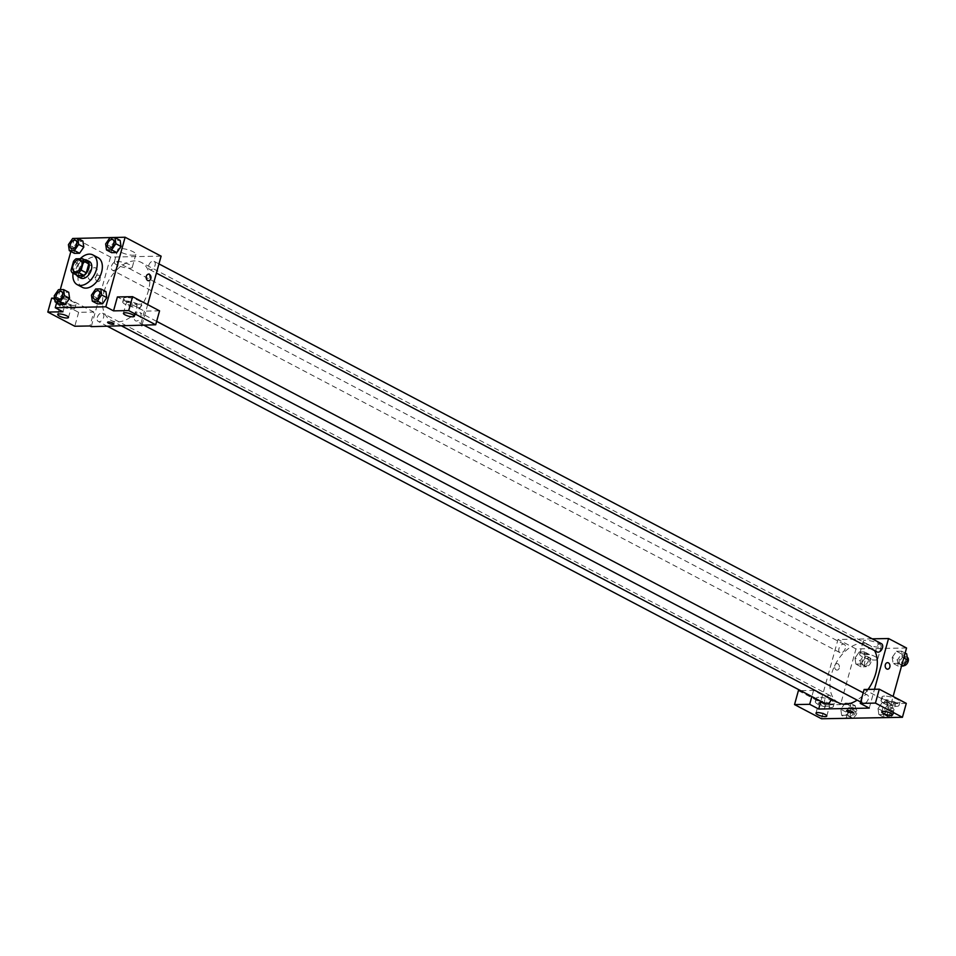 <?xml version="1.0" encoding="UTF-8"?>
<svg xmlns="http://www.w3.org/2000/svg" width="956" height="956" viewBox="0 0 956 956"><rect width="100%" height="100%" fill="white"/><g stroke="black" fill="none" stroke-linecap="round" stroke-linejoin="round"><path stroke-width="0.72" stroke-dasharray="4.78 3.58" d="M97.189 273.751A6.537 4.099 117.7 0 1 89.721 279.618A6.537 4.099 117.7 0 1 89.123 271.922A6.537 4.099 117.7 0 1 95.803 268.05A6.537 4.099 117.7 0 1 97.189 273.751M77.305 275.447A8.867 5.569 117.7 0 1 76.181 272.986L71.043 270.285M87.653 261.406L81.164 261.526A8.867 5.569 117.7 0 0 78.655 264.059L76.181 272.986M84.498 259.757A9.333 5.867 -62.3 0 0 77.293 265.696A9.333 5.867 -62.3 0 0 76.48 275.017M80.71 278.041A9.333 5.867 117.7 0 1 79.862 267.059A9.333 5.867 117.7 0 1 89.386 261.526M81.164 261.526L76.026 258.825M78.655 264.059L73.516 261.358M73.026 273.189A16.79 10.552 117.7 0 1 80.173 258.753M82.371 287.35A16.79 10.552 117.7 0 1 80.854 267.572A16.79 10.552 117.7 0 1 98.002 257.618M74.472 238.438L70.864 251.476M60.276 289.656L56.655 302.682M95.684 288.999L100.834 291.711L105.937 291.616L100.834 291.711L96.592 297.842L97.452 303.877L96.592 297.842L91.441 295.141M58.471 289.68L63.61 292.381L68.724 292.297L63.61 292.381L59.368 298.523L60.24 304.558L59.368 298.523L54.229 295.822M72.68 238.474L77.818 241.175L82.921 241.079L77.818 241.175L73.576 247.317L74.437 253.352L73.576 247.317L68.426 244.605M109.892 237.793L115.031 240.494L120.145 240.398L115.031 240.494L110.788 246.636L111.649 252.671L110.788 246.636L105.65 243.923M98.85 275.34A3.262 2.402 89 0 0 97.954 275.125A3.262 2.402 89 0 0 95.612 278.435A3.262 2.402 89 0 0 98.074 281.65A3.262 2.402 89 0 0 100.38 278.973A3.262 2.402 89 0 0 98.85 275.34A3.262 2.402 -91 0 1 100.38 278.973A3.262 2.402 -91 0 1 98.074 281.65A3.262 2.402 -91 0 1 95.612 278.435A3.262 2.402 -91 0 1 97.954 275.125A3.262 2.402 -91 0 1 98.85 275.34M51.66 298.153L78.655 312.337L93.819 312.062L89.96 325.972M93.819 312.062L66.824 297.866L62.965 311.787M161.11 256.148L110.538 257.068L74.556 238.152M110.538 257.068L91.25 326.653M60.527 298.69A9.333 2.366 -164.5 0 0 57.969 299.575A9.333 2.366 -164.5 0 0 66.323 304.343A9.333 2.366 -164.5 0 0 75.942 304.558A9.333 2.366 -164.5 0 0 70.66 300.781A9.333 2.366 -164.5 0 0 60.527 298.69M66.824 297.866L54.552 298.093M59.559 302.168A9.333 2.366 15.5 0 1 69.692 304.271A9.333 2.366 15.5 0 1 74.986 308.035A9.333 2.366 15.5 0 1 65.355 307.82A9.333 2.366 15.5 0 1 57.002 303.052A9.333 2.366 15.5 0 1 59.559 302.168M62.2 305.609A5.593 1.422 -164.5 0 0 67.9 307.414A5.593 1.422 -164.5 0 0 71.389 307.043A5.593 1.422 -164.5 0 0 69.788 305.478A5.593 1.422 -164.5 0 0 64.076 303.673A5.593 1.422 -164.5 0 0 60.598 304.044A5.593 1.422 -164.5 0 0 62.2 305.609M78.655 312.337L74.795 326.247M120.384 248.488A9.357 2.378 -164.5 0 0 117.803 249.385A9.357 2.378 -164.5 0 0 126.192 254.165A9.357 2.378 -164.5 0 0 135.848 254.38A9.357 2.378 -164.5 0 0 130.542 250.603A9.357 2.378 -164.5 0 0 120.384 248.488M116.787 261.43A9.357 2.378 15.5 0 1 126.957 263.545A9.357 2.378 15.5 0 1 132.263 267.322A9.357 2.378 15.5 0 1 122.607 267.106A9.357 2.378 15.5 0 1 114.218 262.326A9.357 2.378 15.5 0 1 116.787 261.43M159.556 310.855L144.38 311.13L117.397 296.946M144.38 311.13L140.52 325.052M142.002 325.028L147.666 304.606M148.515 274.193L148.515 274.193A3.262 2.402 89 0 0 146.208 276.882A3.262 2.402 89 0 0 147.726 280.502A3.262 2.402 89 0 0 148.634 280.729L148.634 280.729M126.264 297.483A9.333 2.366 -164.5 0 0 123.694 298.368A9.333 2.366 -164.5 0 0 132.059 303.148A9.333 2.366 -164.5 0 0 141.679 303.351A9.333 2.366 -164.5 0 0 136.397 299.587A9.333 2.366 -164.5 0 0 126.264 297.483M125.296 300.961A9.333 2.366 15.5 0 1 135.429 303.064A9.333 2.366 15.5 0 1 140.711 306.84A9.333 2.366 15.5 0 1 131.091 306.625A9.333 2.366 15.5 0 1 122.738 301.845A9.333 2.366 15.5 0 1 125.296 300.961M127.937 304.414A5.593 1.422 -164.5 0 0 133.637 306.207A5.593 1.422 -164.5 0 0 137.126 305.836A5.593 1.422 -164.5 0 0 135.513 304.271A5.593 1.422 -164.5 0 0 129.813 302.466A5.593 1.422 -164.5 0 0 126.335 302.849A5.593 1.422 -164.5 0 0 127.937 304.414M113.895 324.024L113.895 324.024A3.262 0.825 -164.5 0 0 110.968 322.351A3.262 0.825 -164.5 0 0 107.598 322.28L107.598 322.28M148.73 265.517A4.66 2.928 117.7 0 1 154.059 261.323A4.66 2.928 117.7 0 1 154.478 266.82A4.66 2.928 117.7 0 1 149.71 269.58A4.66 2.928 117.7 0 1 148.73 265.517M97.309 317.404A4.66 2.928 117.7 0 1 102.639 313.21A4.66 2.928 117.7 0 1 103.63 317.284A4.66 2.928 117.7 0 1 98.301 321.479A4.66 2.928 117.7 0 1 97.309 317.404M134.521 316.723A4.66 2.928 117.7 0 1 139.851 312.528A4.66 2.928 117.7 0 1 140.843 316.603A4.66 2.928 117.7 0 1 135.513 320.798A4.66 2.928 117.7 0 1 134.521 316.723M111.505 266.198A4.66 2.928 117.7 0 1 116.835 262.004A4.66 2.928 117.7 0 1 117.827 266.079A4.66 2.928 117.7 0 1 112.497 270.261A4.66 2.928 117.7 0 1 111.505 266.198M104.025 291.807A32.695 20.542 117.7 0 1 141.392 262.458A32.695 20.542 117.7 0 1 148.323 290.994A32.695 20.542 117.7 0 1 110.968 320.344A32.695 20.542 117.7 0 1 104.025 291.807M868.072 689.395A32.695 20.542 117.7 0 1 857.15 700.127M838.412 702.72A32.695 20.542 117.7 0 1 835.448 664.229A32.695 20.542 117.7 0 1 868.837 644.846A32.695 20.542 117.7 0 1 874.585 650.618M881.504 643.711A4.66 2.928 -62.3 0 0 876.174 647.893A4.66 2.928 -62.3 0 0 877.166 651.968M825.745 703.855A4.66 2.928 117.7 0 1 825.327 698.358A4.66 2.928 117.7 0 1 830.083 695.598A4.66 2.928 117.7 0 1 831.23 698.944M868.299 698.991A4.66 2.928 117.7 0 1 862.957 703.174A4.66 2.928 117.7 0 1 862.539 697.677A4.66 2.928 117.7 0 1 867.307 694.916A4.66 2.928 117.7 0 1 868.299 698.991M845.283 648.455A4.66 2.928 117.7 0 1 839.954 652.649A4.66 2.928 117.7 0 1 839.523 647.152A4.66 2.928 117.7 0 1 844.291 644.392A4.66 2.928 117.7 0 1 845.283 648.455M869.255 708.109L874.489 689.276M872.231 638.835L837.994 639.456L820.846 701.286M852.907 712.483L852.907 712.483A3.262 0.825 -164.5 0 0 851.975 711.563A3.262 0.825 -164.5 0 0 848.641 710.511A3.262 0.825 -164.5 0 0 846.61 710.738L846.61 710.738M828.075 704.07A5.593 1.422 -164.5 0 0 822.375 702.266A5.593 1.422 -164.5 0 0 818.898 702.648A5.593 1.422 -164.5 0 0 820.499 704.213A5.593 1.422 -164.5 0 0 826.199 706.006A5.593 1.422 -164.5 0 0 829.677 705.636A5.593 1.422 -164.5 0 0 828.075 704.07M817.858 700.76A9.333 2.366 15.5 0 1 827.992 702.863A9.333 2.366 15.5 0 1 833.274 706.627A9.333 2.366 15.5 0 1 823.654 706.424A9.333 2.366 15.5 0 1 815.301 701.644A9.333 2.366 15.5 0 1 817.858 700.76M818.826 697.283A9.333 2.366 -164.5 0 0 816.257 698.167A9.333 2.366 -164.5 0 0 824.622 702.947A9.333 2.366 -164.5 0 0 834.241 703.15A9.333 2.366 -164.5 0 0 828.96 699.386A9.333 2.366 -164.5 0 0 818.826 697.283M893.812 702.863A5.593 1.422 -164.5 0 0 888.112 701.071A5.593 1.422 -164.5 0 0 884.623 701.441A5.593 1.422 -164.5 0 0 889.642 704.309A5.593 1.422 -164.5 0 0 895.413 704.429A5.593 1.422 -164.5 0 0 893.812 702.863M883.595 699.565A9.333 2.366 15.5 0 1 893.729 701.656A9.333 2.366 15.5 0 1 899.01 705.432A9.333 2.366 15.5 0 1 889.391 705.217A9.333 2.366 15.5 0 1 881.026 700.449A9.333 2.366 15.5 0 1 883.595 699.565M884.563 696.076A9.333 2.366 -164.5 0 0 881.994 696.96A9.333 2.366 -164.5 0 0 890.359 701.74A9.333 2.366 -164.5 0 0 899.978 701.955A9.333 2.366 -164.5 0 0 894.697 698.179A9.333 2.366 -164.5 0 0 884.563 696.076M906.288 703.377L891.112 703.652L864.128 689.467M798.391 690.662L825.375 704.859L840.551 704.572L813.556 690.387L800.578 690.626M825.375 704.859L821.515 718.769M813.556 690.387L811.847 696.554M846.813 718.028L851.916 717.932L856.158 711.79L855.297 705.755L850.183 705.851L845.941 711.981L846.813 718.028L841.662 715.315L846.777 715.231L851.019 709.089L850.159 703.054L845.044 703.138L840.802 709.268L841.662 715.315L846.777 715.231L851.019 709.101L850.147 703.054M845.941 711.981L840.802 709.28L841.674 715.315M860.149 660.775L861.009 666.81L866.124 666.714L870.366 660.584L869.494 654.549L864.391 654.633L860.149 660.775L854.999 658.075L855.871 664.109L860.974 664.014L865.216 657.883L864.355 651.837L859.241 651.932L854.999 658.063L855.871 664.109L860.974 664.014L865.228 657.883L864.343 651.849M906.706 653.868L901.604 653.952L897.361 660.094L892.223 657.393L893.095 663.428L898.198 663.333L902.44 657.202L901.568 651.167L896.465 651.251L892.211 657.381M888.232 708.408L887.359 702.373L882.257 702.469L878.014 708.599L878.887 714.634L883.989 714.55L888.244 708.42L887.371 702.373L882.257 702.469L878.014 708.599L878.887 714.634L883.989 714.55L888.232 708.408L893.382 711.109L892.51 705.074L887.407 705.17L883.153 711.3L884.025 717.347L889.128 717.251L893.382 711.109M906.551 647.989L855.99 648.909L840.551 704.572M891.112 703.652L893.107 696.446M865.933 643.842A9.357 2.378 -164.5 0 0 875.469 646.853A9.357 2.378 -164.5 0 0 881.289 646.22A9.357 2.378 -164.5 0 0 872.9 641.428A9.357 2.378 -164.5 0 0 863.244 641.225A9.357 2.378 -164.5 0 0 865.933 643.842M855.99 648.909L837.994 639.456M862.336 656.784A9.357 2.378 15.5 0 1 859.659 654.167A9.357 2.378 15.5 0 1 869.315 654.37A9.357 2.378 15.5 0 1 877.704 659.162A9.357 2.378 15.5 0 1 871.884 659.795A9.357 2.378 15.5 0 1 862.336 656.784M887.527 662.651L887.515 662.651A3.262 2.402 89 0 0 885.208 665.34A3.262 2.402 89 0 0 886.738 668.961A3.262 2.402 89 0 0 887.634 669.188L887.634 669.188M837.862 663.799A3.262 2.402 89 0 0 836.954 663.583A3.262 2.402 89 0 0 834.612 666.894A3.262 2.402 89 0 0 837.074 670.108A3.262 2.402 89 0 0 839.38 667.419A3.262 2.402 89 0 0 837.862 663.799A3.262 2.402 -91 0 1 839.392 667.419A3.262 2.402 -91 0 1 837.074 670.108A3.262 2.402 -91 0 1 834.612 666.894A3.262 2.402 -91 0 1 836.954 663.583A3.262 2.402 -91 0 1 837.862 663.799M897.361 660.094L898.222 666.129L901.532 666.069M905.631 659.939A4.66 2.928 117.7 0 1 900.301 664.133A4.66 2.928 117.7 0 1 899.871 658.636A4.66 2.928 117.7 0 1 904.639 655.864A4.66 2.928 117.7 0 1 905.631 659.939M892.223 657.393L893.083 663.428L898.198 663.333L902.44 657.202L901.568 651.155L896.465 651.251L892.223 657.393M898.222 666.129L893.083 663.428M901.771 665.221L898.198 663.333M903.802 657.919L902.44 657.202M905.153 653.044L901.568 651.155M901.604 653.952L896.465 651.251M903.575 665.687A4.66 2.928 117.7 0 1 902.87 665.484A4.66 2.928 117.7 0 1 902.44 659.987A4.66 2.928 117.7 0 1 907.208 657.214L904.639 655.864M868.418 660.62A4.66 2.928 117.7 0 1 863.077 664.802A4.66 2.928 117.7 0 1 862.659 659.317A4.66 2.928 117.7 0 1 867.427 656.545A4.66 2.928 117.7 0 1 868.418 660.62M861.009 666.81L855.871 664.109M866.124 666.714L860.974 664.014M870.366 660.584L865.216 657.883M869.494 654.549L864.355 651.837L859.241 651.932L854.999 658.075M864.391 654.633L859.241 651.932M870.988 661.97A4.66 2.928 117.7 0 1 865.658 666.165A4.66 2.928 117.7 0 1 865.228 660.668A4.66 2.928 117.7 0 1 869.996 657.895A4.66 2.928 117.7 0 1 870.988 661.97M891.422 711.145A4.66 2.928 117.7 0 1 886.093 715.339A4.66 2.928 117.7 0 1 885.674 709.842A4.66 2.928 117.7 0 1 890.442 707.082A4.66 2.928 117.7 0 1 891.422 711.145M883.153 711.3L878.014 708.599M884.025 717.347L878.887 714.634M889.128 717.251L883.989 714.55M892.51 705.074L887.371 702.373M887.407 705.17L882.257 702.469M894.003 712.495A4.66 2.928 117.7 0 1 888.662 716.689A4.66 2.928 117.7 0 1 888.244 711.192A4.66 2.928 117.7 0 1 893.012 708.432A4.66 2.928 117.7 0 1 894.003 712.495M854.21 711.826A4.66 2.928 117.7 0 1 848.88 716.02A4.66 2.928 117.7 0 1 848.462 710.523A4.66 2.928 117.7 0 1 853.218 707.763A4.66 2.928 117.7 0 1 854.21 711.826M851.916 717.932L846.777 715.231M856.158 711.79L851.019 709.089M855.297 705.755L850.159 703.054L845.044 703.138L840.802 709.28M850.183 705.851L845.044 703.138M856.779 713.176A4.66 2.928 117.7 0 1 851.449 717.37A4.66 2.928 117.7 0 1 851.031 711.873A4.66 2.928 117.7 0 1 855.787 709.113A4.66 2.928 117.7 0 1 856.779 713.176M108.578 247.963A4.66 2.928 117.7 0 1 108.159 242.477A4.66 2.928 117.7 0 1 112.916 239.705M115.031 240.494L110.788 246.636M71.353 248.644A4.66 2.928 117.7 0 1 70.947 243.147A4.66 2.928 117.7 0 1 75.703 240.386M77.818 241.175L73.576 247.317M94.369 299.168A4.66 2.928 117.7 0 1 93.963 293.683A4.66 2.928 117.7 0 1 98.719 290.911M100.834 291.711L96.592 297.842M57.157 299.849A4.66 2.928 117.7 0 1 56.739 294.364A4.66 2.928 117.7 0 1 61.495 291.592M63.61 292.381L59.368 298.523M74.293 271.504L89.721 279.618M80.376 259.948L95.803 268.05M57.969 299.575L57.002 303.052M75.942 304.558L74.986 308.035M68.485 317.476L71.389 307.043M57.707 314.488L60.598 304.044M117.803 249.385L114.218 262.326M135.848 254.38L132.263 267.322M123.694 298.368L122.738 301.845M141.679 303.351L140.711 306.84M134.222 316.269L137.126 305.836M123.432 313.281L126.335 302.849M868.837 644.846L141.392 262.458M121.902 326.092L110.968 320.344M149.71 269.58L156.402 273.105M154.059 261.323L158.959 263.904M830.083 695.598L102.639 313.21M107.574 326.355L98.301 321.479M867.307 694.916L863.208 692.765M156.641 321.359L139.851 312.528M862.957 703.174L860.651 701.967M143.508 324.992L135.513 320.798M844.291 644.392L116.835 262.004M839.954 652.649L112.497 270.261M826.785 716.068L829.677 705.636M815.994 713.08L818.898 702.648M816.257 698.167L815.301 701.644M834.241 703.15L833.274 706.627M892.522 714.873L895.413 704.429M881.731 711.873L884.623 701.441M881.994 696.96L881.026 700.449M899.978 701.955L899.01 705.432M863.244 641.225L859.659 654.167M881.289 646.22L877.704 659.162M902.87 665.484L900.301 664.133M869.996 657.895L867.427 656.545M865.658 666.165L863.077 664.802M893.012 708.432L890.442 707.082M888.662 716.689L886.093 715.339M855.787 709.113L853.218 707.763M851.449 717.37L848.88 716.02"/><path stroke-width="1.43" d="M81.762 265.649A6.537 4.099 117.7 0 1 74.293 271.504A6.537 4.099 117.7 0 1 73.708 263.82A6.537 4.099 117.7 0 1 80.376 259.948A6.537 4.099 117.7 0 1 81.762 265.649M82.503 258.706L76.026 258.825A8.867 5.569 117.7 0 0 73.516 261.358L71.043 270.285A8.867 5.569 117.7 0 0 72.166 272.747L78.655 272.627A8.867 5.569 117.7 0 0 81.152 270.094L83.626 261.167A8.867 5.569 117.7 0 0 82.503 258.706L87.653 261.406A8.867 5.569 117.7 0 1 88.777 263.88L83.626 261.167M72.166 272.747L77.305 275.447L83.793 275.328L78.655 272.627M88.777 263.88L86.291 272.795L81.152 270.094M86.291 272.795A8.867 5.569 117.7 0 1 83.793 275.328M76.48 275.017A9.333 5.867 -62.3 0 0 78.141 276.69A9.333 5.867 -62.3 0 0 80.065 277.121A9.333 5.867 -62.3 0 0 88.311 269.747A9.333 5.867 -62.3 0 0 86.817 260.175A9.333 5.867 -62.3 0 0 84.498 259.757M86.817 260.175L89.386 261.526A9.333 5.867 117.7 0 1 91.37 269.664A9.333 5.867 117.7 0 1 82.634 278.483A9.333 5.867 117.7 0 1 80.71 278.041L78.141 276.69M80.173 258.753A16.79 10.552 117.7 0 1 92.863 254.917A16.79 10.552 117.7 0 1 96.425 269.568A16.79 10.552 117.7 0 1 77.233 284.649A16.79 10.552 117.7 0 1 73.026 273.189M92.863 254.917L98.002 257.618A16.79 10.552 117.7 0 1 101.563 272.269A16.79 10.552 117.7 0 1 82.371 287.35L77.233 284.649M56.655 302.682L55.257 307.736L105.829 306.804L125.117 237.231L74.472 238.438M70.864 251.476L60.276 289.656M92.314 301.176L97.452 303.877L102.567 303.793L106.809 297.651L105.937 291.616L100.798 288.915L95.684 288.999L91.441 295.141L92.314 301.176L97.416 301.08L101.659 294.95L100.798 288.915M55.101 301.857L60.24 304.558L65.343 304.474L69.585 298.332L68.724 292.297L63.586 289.584L58.471 289.68L54.229 295.822L55.101 301.857L60.204 301.761L64.446 295.631L63.586 289.584M69.298 250.651L74.437 253.352L79.551 253.256L83.793 247.126L82.921 241.079L77.783 238.379L72.68 238.474L68.426 244.605L69.298 250.651L74.401 250.556L78.655 244.425L77.783 238.379M106.51 249.97L111.649 252.671L116.763 252.575L121.006 246.445L120.145 240.398L114.995 237.697L109.892 237.793L105.65 243.923L106.51 249.97L111.625 249.875L115.867 243.744L114.995 237.697M54.552 298.093L51.66 298.153L47.8 312.062L62.965 311.787L55.257 307.736M105.829 306.804L113.537 310.867L117.397 296.946L132.561 296.671L159.556 310.855L155.697 324.777L91.25 326.653L89.96 325.972L74.795 326.247L47.8 312.062M66.884 315.91A5.593 1.422 -164.5 0 0 61.184 314.106A5.593 1.422 -164.5 0 0 57.707 314.488A5.593 1.422 -164.5 0 0 62.714 317.344A5.593 1.422 -164.5 0 0 68.485 317.476A5.593 1.422 -164.5 0 0 66.884 315.91M147.666 304.606L161.11 256.148L125.117 237.231M147.726 280.502A3.262 2.402 -91 0 1 146.208 276.882A3.262 2.402 -91 0 1 148.515 274.193A3.262 2.402 -91 0 1 150.976 277.419A3.262 2.402 -91 0 1 148.634 280.729A3.262 2.402 -91 0 1 147.726 280.502M141.811 325.721L142.002 325.028M148.634 280.729A3.262 2.402 89 0 0 150.976 277.419A3.262 2.402 89 0 0 148.515 274.193M132.621 314.703A5.593 1.422 -164.5 0 0 126.921 312.911A5.593 1.422 -164.5 0 0 123.432 313.281A5.593 1.422 -164.5 0 0 128.451 316.149A5.593 1.422 -164.5 0 0 134.222 316.269A5.593 1.422 -164.5 0 0 132.621 314.703M132.561 296.671L128.702 310.58L155.697 324.777M113.537 310.867L128.702 310.58M107.598 322.28A3.262 0.825 -164.5 0 0 109.45 323.594A3.262 0.825 -164.5 0 0 112.999 324.335A3.262 0.825 15.5 0 1 109.45 323.594A3.262 0.825 15.5 0 1 107.598 322.28A3.262 0.825 15.5 0 1 110.968 322.351A3.262 0.825 15.5 0 1 113.895 324.024A3.262 0.825 15.5 0 1 112.999 324.335A3.262 0.825 -164.5 0 0 113.895 324.024M874.585 650.618A32.695 20.542 117.7 0 1 875.768 673.383A32.695 20.542 117.7 0 1 868.072 689.395M857.15 700.127A32.695 20.542 117.7 0 1 838.412 702.72L121.902 326.092M156.402 273.105L877.166 651.968A4.66 2.928 -62.3 0 0 881.934 649.196A4.66 2.928 -62.3 0 0 881.504 643.711L158.959 263.904M831.23 698.944A4.66 2.928 117.7 0 1 831.075 699.673A4.66 2.928 117.7 0 1 825.745 703.855L107.574 326.355M869.255 708.109L818.695 709.029L809.696 704.309L794.532 704.584L821.515 718.769L902.428 717.287L875.433 703.102L860.269 703.377L869.255 708.109M874.489 689.276L888.554 638.536L872.231 638.835M820.846 701.286L818.695 709.029M851.963 711.563A3.262 0.825 15.5 0 1 852.907 712.483A3.262 0.825 15.5 0 1 849.537 712.411A3.262 0.825 15.5 0 1 846.61 710.738A3.262 0.825 15.5 0 1 848.641 710.523A3.262 0.825 15.5 0 1 851.963 711.563M825.183 714.502A5.593 1.422 15.5 0 1 826.785 716.068A5.593 1.422 15.5 0 1 821.013 715.948A5.593 1.422 15.5 0 1 815.994 713.08A5.593 1.422 15.5 0 1 819.483 712.71A5.593 1.422 15.5 0 1 825.183 714.502M890.92 713.307A5.593 1.422 15.5 0 1 892.522 714.873A5.593 1.422 15.5 0 1 886.75 714.741A5.593 1.422 15.5 0 1 881.731 711.873A5.593 1.422 15.5 0 1 885.208 711.503A5.593 1.422 15.5 0 1 890.92 713.307M846.61 710.738A3.262 0.825 -164.5 0 0 849.537 712.399A3.262 0.825 -164.5 0 0 852.907 712.483M860.269 703.377L864.128 689.467L879.293 689.192L906.288 703.377L902.428 717.287M879.293 689.192L875.433 703.102M800.578 690.626L798.391 690.662L794.532 704.584M811.847 696.554L809.696 704.309M893.107 696.446L906.551 647.989L888.554 638.536M886.738 668.961A3.262 2.402 -91 0 1 885.208 665.34A3.262 2.402 -91 0 1 887.527 662.651A3.262 2.402 -91 0 1 889.988 665.878A3.262 2.402 -91 0 1 887.646 669.188A3.262 2.402 -91 0 1 886.738 668.961M887.634 669.188A3.262 2.402 89 0 0 889.976 665.878A3.262 2.402 89 0 0 887.515 662.651M901.532 666.069L903.336 666.033L907.579 659.903L906.706 653.868L905.153 653.044M903.336 666.033L901.771 665.221M907.579 659.903L903.802 657.919M907.208 657.214L907.196 657.214A4.66 2.928 117.7 0 1 908.2 661.289A4.66 2.928 117.7 0 1 903.575 665.687M113.919 243.78A4.66 2.928 117.7 0 1 108.59 247.963A4.66 2.928 117.7 0 1 108.578 247.963A4.66 2.928 117.7 0 1 108.148 242.466A4.66 2.928 117.7 0 1 112.904 239.693A4.66 2.928 117.7 0 1 112.928 239.705A4.66 2.928 117.7 0 1 113.919 243.78M111.649 252.671L116.763 252.575L111.625 249.875M116.763 252.575L121.006 246.445L115.867 243.744M121.006 246.445L120.145 240.398M112.928 239.705L112.904 239.693A4.66 2.928 117.7 0 1 113.895 243.768A4.66 2.928 117.7 0 1 108.566 247.951L108.566 247.951M76.695 244.461A4.66 2.928 117.7 0 1 71.365 248.644A4.66 2.928 117.7 0 1 71.353 248.644A4.66 2.928 117.7 0 1 70.923 243.147A4.66 2.928 117.7 0 1 75.691 240.374A4.66 2.928 117.7 0 1 75.715 240.386A4.66 2.928 117.7 0 1 76.695 244.461M74.437 253.352L79.551 253.256L74.401 250.556M79.551 253.256L83.793 247.126L78.655 244.425M83.793 247.126L82.921 241.079M75.715 240.386L75.691 240.374A4.66 2.928 117.7 0 1 76.683 244.449A4.66 2.928 117.7 0 1 71.353 248.632L71.353 248.632M98.731 290.911L98.707 290.899A4.66 2.928 117.7 0 1 99.699 294.974A4.66 2.928 117.7 0 1 94.381 299.168A4.66 2.928 117.7 0 1 94.369 299.168A4.66 2.928 117.7 0 1 93.939 293.671A4.66 2.928 117.7 0 1 98.707 290.899A4.66 2.928 117.7 0 1 98.731 290.911A4.66 2.928 117.7 0 1 99.711 294.986A4.66 2.928 117.7 0 1 94.369 299.168L94.381 299.168M97.452 303.877L102.567 303.793L97.416 301.08M102.567 303.793L106.809 297.651L101.659 294.95M106.809 297.651L105.937 291.616M61.507 291.592L61.495 291.58A4.66 2.928 117.7 0 1 62.475 295.655A4.66 2.928 117.7 0 1 57.169 299.849A4.66 2.928 117.7 0 1 57.157 299.849L57.145 299.849A4.66 2.928 117.7 0 1 56.727 294.352A4.66 2.928 117.7 0 1 61.495 291.58A4.66 2.928 117.7 0 1 61.507 291.592A4.66 2.928 117.7 0 1 62.498 295.667A4.66 2.928 117.7 0 1 57.145 299.849M60.24 304.558L65.343 304.474L60.204 301.761M65.343 304.474L69.585 298.332L64.446 295.631M69.585 298.332L68.724 292.297M863.208 692.765L156.641 321.359M860.651 701.967L143.508 324.992"/></g></svg>
